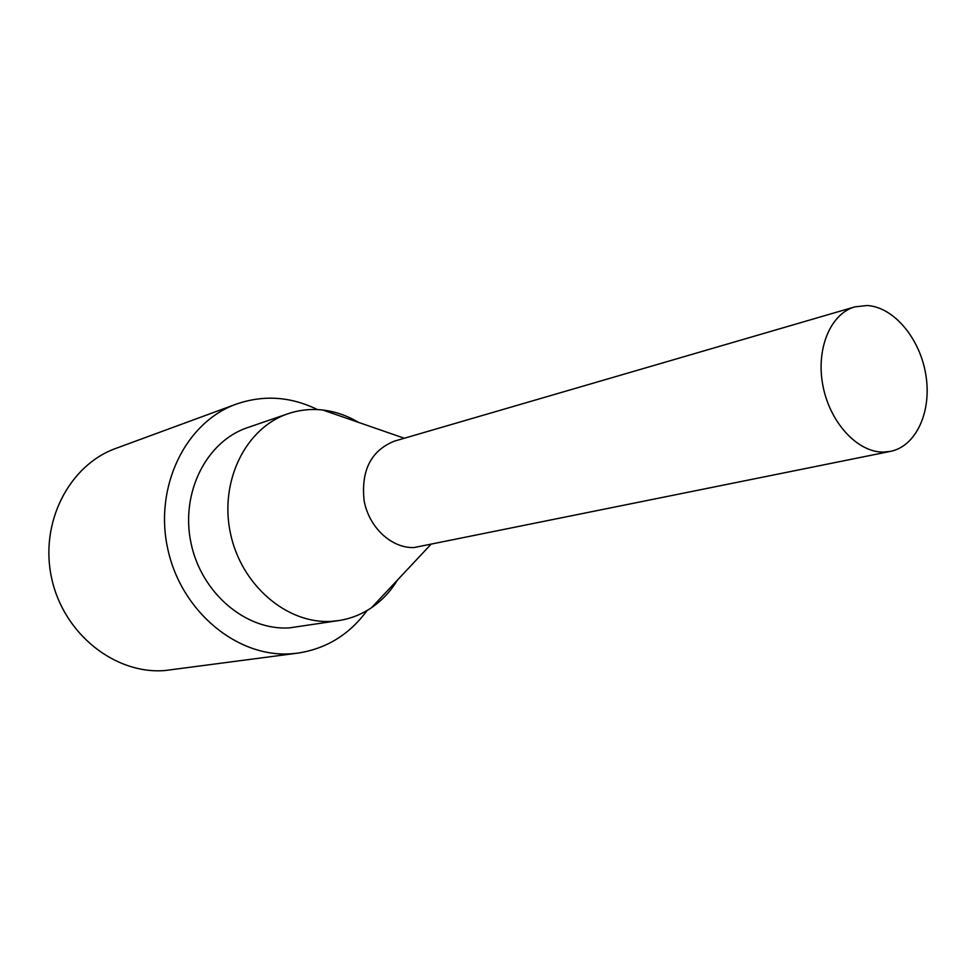 <?xml version="1.0" encoding="UTF-8"?>
<svg xmlns="http://www.w3.org/2000/svg" width="976" height="976" viewBox="0 0 976 976"><rect width="100%" height="100%" fill="white"/><g stroke="black" fill="none" stroke-linecap="round" stroke-linejoin="round"><path stroke-width="1.46" d="M883.378 452.083C857.599 452.449 830.027 422.791 822.975 385.984C815.643 349.213 830.405 313.686 854.83 306.879L867.066 305.512C893.772 306.915 920.087 338.501 925.858 374.943C931.921 411.347 916.305 446.227 890.502 451.363L883.378 452.083M890.502 451.363L414.129 547.536C391.705 548.512 368.989 527.528 364.121 500.725C360.925 470.517 370.978 450.668 394.28 441.176L854.83 306.879M397.415 580.11C390.583 591.322 381.982 600.496 371.612 607.621C361.706 614.343 350.86 618.65 339.075 620.529L331.547 621.334C287.127 624.372 241.06 585.234 230.385 533.006C219.295 480.863 246.013 427.659 288.03 413.739C299.339 409.932 310.941 408.688 322.836 410.03C335.329 411.506 347.212 415.63 358.485 422.376M339.075 620.529L289.53 627.861C246.074 630.886 201.239 593.237 190.979 542.9C180.316 492.648 206.534 441.213 247.648 427.586L288.03 413.739M367.074 610.5C349.481 634.534 326.374 648.735 297.765 653.127L291.543 653.749C237.729 657.995 181.402 611.976 167.848 549.281C153.793 486.695 185.66 422.108 236.302 404.113C263.666 394.682 290.726 396.512 317.481 409.591M297.765 653.127L164.907 670.549C115.034 674.562 63.635 633.961 51.679 578.39C39.284 522.916 69.015 465.088 115.973 448.35L236.302 404.113M404.32 438.248L322.836 410.03M430.599 544.718L371.612 607.621"/></g></svg>
